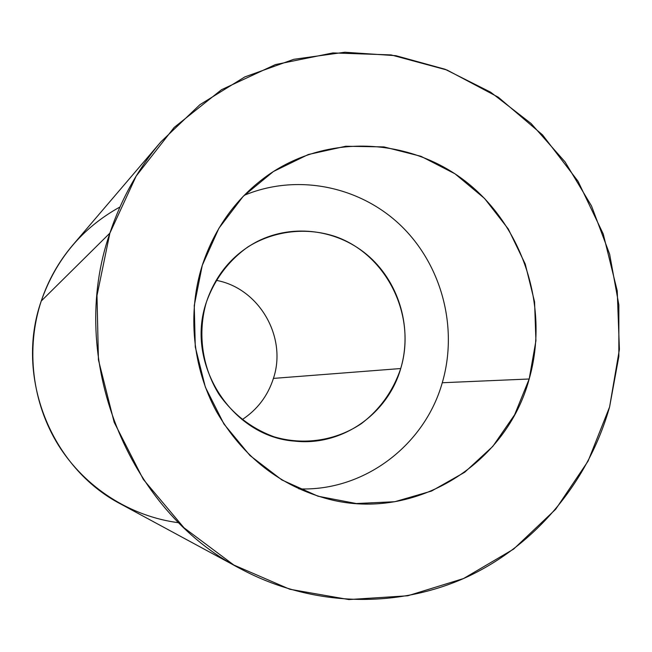 <?xml version="1.0" encoding="UTF-8"?>
<svg xmlns="http://www.w3.org/2000/svg" width="652" height="652" viewBox="0 0 652 652"><rect width="100%" height="100%" fill="white"/><g stroke="black" fill="none" stroke-linecap="round" stroke-linejoin="round"><path stroke-width="0.98" d="M178.803 522.749C130.628 516.596 85.314 487.9 58.574 445.446C32.062 402.871 25.567 348.502 41.239 301.037C55.942 259.235 82.185 227.89 119.96 206.986M242.104 419.676C257.361 409.635 267.801 395.878 273.424 378.404C287.345 336.986 259.023 288.037 216.138 280.336C259.023 288.037 287.345 336.986 273.424 378.404L400.727 368.535C393.123 390.988 380.034 409.334 361.452 423.564C336.065 440.646 303.881 445.691 274.027 436.783C251.574 428.543 233.237 414.395 219.015 394.346C202.014 367.011 197.36 332.838 206.423 302.063C214.761 279.04 228.624 260.637 248.029 246.839C274.37 230.474 306.685 226.896 335.723 236.66C386.97 254.867 416.767 315.951 400.727 368.535C412.406 329.341 399.872 284.264 369.611 256.994C339.35 229.748 293.759 222.984 257.377 241.436C232.658 254.467 215.673 274.679 206.423 302.063C184.809 363.677 231.916 436.856 294.59 441.111C341.689 446.53 387.801 414.175 400.727 368.535L273.424 378.404C267.801 395.878 257.361 409.635 242.104 419.676M240.669 568.854L121.068 504.208C50.986 467.997 14.646 376.579 41.239 301.037L109.878 233.131L41.239 301.037C48.232 280.23 58.745 261.574 72.779 245.079L161.06 141.688C138.33 168.395 121.272 198.876 109.878 233.131C66.333 357.638 127.034 510.565 240.669 568.854C312.251 607.216 397.239 608.927 466.922 577.02C536.506 544.624 588.683 480.891 609.587 406.97L618.854 356.408L618.854 304.9L609.636 254.19L591.519 205.967L565.056 161.892L531.078 123.497L490.646 92.201L445.072 69.259L395.878 55.689L344.818 52.233L293.783 59.308L244.802 76.928L199.903 104.687L161.06 141.688M609.587 406.97L588.088 461.103L555.675 509.269L513.58 549.131L463.531 578.544L407.744 595.781L348.853 599.563L289.814 589.261L233.807 565.015L183.986 527.778L143.285 479.342L114.173 422.3L98.428 359.847L96.993 295.56L109.878 233.131L136.162 176.081L174.141 127.466L221.468 89.74L275.38 64.589L332.911 52.926L391.086 54.915L447.06 70.041L498.299 97.221L542.562 134.915L578.014 181.223L603.247 233.995L617.232 290.865L619.4 349.374L609.587 406.97M202.291 265.282L194.247 305.576L195.282 346.97L205.372 387.19L223.954 424.028L249.952 455.503L281.9 479.962L317.997 496.213L356.294 503.531L394.778 501.722L431.51 491.062L464.697 472.26L492.822 446.375L514.624 414.77L529.188 378.999L535.92 340.776L534.575 301.86L525.235 264.027L508.315 229.023L484.558 198.461L454.998 173.807L420.939 156.301L383.947 146.912L345.78 146.244L308.306 154.516L273.449 171.492L243.09 196.464L218.901 228.265L202.291 265.282C187.214 312.895 192.446 367.28 216.488 411.551C242.976 457.215 280.523 486.465 329.146 499.31C415.805 521.576 506.588 463.914 529.188 378.999L442.268 382.74C424.713 445.177 364.15 491.518 298.893 488.87C364.15 491.518 424.713 445.177 442.268 382.74L529.188 378.999C549.212 309.146 524.395 228.958 468.226 183.505C412.186 138.028 329.284 132.829 268.648 174.695C237.1 196.912 214.981 227.108 202.291 265.282M244.19 195.331C297.108 173.155 360.01 186.187 400.988 225.706C441.942 265.315 458.34 327.94 442.268 382.74C458.34 327.94 441.942 265.315 400.988 225.706C360.01 186.187 297.108 173.155 244.19 195.331"/></g></svg>
